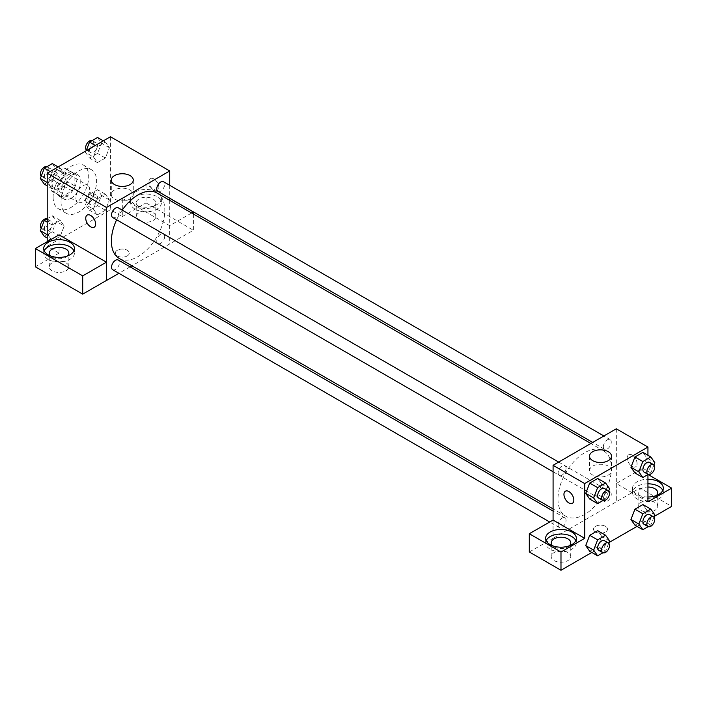 <?xml version="1.0" encoding="UTF-8"?>
<svg xmlns="http://www.w3.org/2000/svg" width="707" height="707" viewBox="0 0 707 707"><rect width="100%" height="100%" fill="white"/><g stroke="black" fill="none" stroke-linecap="round" stroke-linejoin="round"><path stroke-width="0.53" stroke-dasharray="3.54 2.65" d="M75.861 197.766A9.783 5.647 120 0 0 77.885 202.246A9.783 5.647 120 0 0 87.668 196.599A9.783 5.647 120 0 0 87.668 185.305A9.783 5.647 120 0 0 80.13 187.929A9.783 5.647 120 0 0 75.861 197.766M52.15 184.076A9.783 5.647 120 0 0 54.174 188.557A9.783 5.647 120 0 0 63.957 182.91A9.783 5.647 120 0 0 63.957 171.615A9.783 5.647 120 0 0 56.419 174.231A9.783 5.647 120 0 0 52.15 184.076M53.997 173.887L64.134 168.027A13.283 7.671 120 0 1 65.707 168.584A13.283 7.671 120 0 1 66.971 169.671L66.971 181.372A13.283 7.671 120 0 1 64.134 186.286L53.997 192.136A13.283 7.671 120 0 1 52.424 191.588A13.283 7.671 120 0 1 51.16 190.501L51.16 178.791A13.283 7.671 120 0 1 53.997 173.887L61.898 178.447L72.034 172.596L64.134 168.027M64.134 186.286L72.034 190.846L61.898 196.705L53.997 192.136M51.16 190.501L59.061 195.07L59.061 183.36L51.16 178.791M59.061 195.07A13.283 7.671 120 0 0 60.325 196.148A13.283 7.671 120 0 0 61.898 196.705M72.034 190.846A13.283 7.671 120 0 0 74.871 185.941L66.971 181.372M72.034 172.596A13.283 7.671 120 0 1 73.608 173.144A13.283 7.671 120 0 1 74.871 174.231L74.871 185.941M61.898 178.447A13.283 7.671 120 0 0 59.061 183.36M66.971 196.06A13.972 8.069 -60 0 1 59.98 196.749A13.972 8.069 -60 0 1 59.98 180.612A13.972 8.069 -60 0 1 73.952 172.552A13.972 8.069 -60 0 1 76.1 183.749A13.972 8.069 -60 0 1 66.971 196.06M70.921 198.34A13.972 8.069 120 0 0 80.05 186.029A13.972 8.069 120 0 0 77.903 174.832A13.972 8.069 120 0 0 67.138 178.571A13.972 8.069 120 0 0 61.041 192.64A13.972 8.069 120 0 0 63.93 199.029A13.972 8.069 120 0 0 70.921 198.34M74.871 174.231L66.971 169.671M53.131 197.2A25.152 14.52 120 0 0 58.345 208.715A25.152 14.52 120 0 0 83.497 194.195A25.152 14.52 120 0 0 83.497 165.146A25.152 14.52 120 0 0 64.116 171.889A25.152 14.52 120 0 0 53.131 197.2M61.041 201.76A25.152 14.52 120 0 0 66.246 213.275A25.152 14.52 120 0 0 91.397 198.755A25.152 14.52 120 0 0 91.397 169.715A25.152 14.52 120 0 0 72.017 176.45A25.152 14.52 120 0 0 61.041 201.76M110.442 136.734L110.442 209.749L47.21 246.257L47.21 241.697M64.204 226.037L60.21 236.332L52.221 240.946L48.235 235.263L52.221 224.967L60.21 220.354L64.204 226.037L60.21 236.332L52.221 240.946L48.235 235.263L52.221 224.967L60.21 220.354L64.204 226.037L56.304 221.477L52.309 231.763L44.32 236.377M93.448 209.157L97.433 198.861L105.423 194.257L109.417 199.94L105.423 210.226L97.433 214.84L93.448 209.157L97.433 198.861L105.423 194.257L109.417 199.94L105.423 210.226L97.433 214.84L93.448 209.157L85.538 204.597L89.533 194.301L97.522 189.688L101.516 195.371L97.522 205.666L89.533 210.271L85.538 204.597M93.448 156.954L97.433 146.658L105.423 142.045L109.417 147.728L105.423 158.023L97.433 162.628L93.448 156.954L97.433 146.658L105.423 142.045L109.417 147.728L105.423 158.023L97.433 162.628L93.448 156.954L85.538 152.385L86.174 150.741M48.235 183.051L52.221 172.764L60.21 168.151L64.204 173.834L60.21 184.12L52.221 188.734L48.235 183.051L52.221 172.764L60.21 168.151L64.204 173.834L60.21 184.12L52.221 188.734L47.21 182.459M153.914 178.942A6.99 4.03 -120 0 0 150.423 178.597A6.99 4.03 -120 0 0 150.423 186.666A6.99 4.03 -120 0 0 157.405 190.696A6.99 4.03 -120 0 0 158.483 185.101A6.99 4.03 -120 0 0 153.914 178.942A6.99 4.03 60 0 1 158.474 185.101A6.99 4.03 60 0 1 157.405 190.704A6.99 4.03 60 0 1 150.423 186.666A6.99 4.03 60 0 1 150.423 178.597A6.99 4.03 60 0 1 153.914 178.951M191.632 213.001L169.662 225.683L169.724 243.977L131.944 265.788M169.662 225.683L122.302 198.34L122.302 216.598L110.442 209.749M169.724 185.314L169.724 198.225M169.724 200.346L169.724 243.977M135.143 192.065A15.368 8.873 180 0 1 151.89 190.139A15.368 8.873 180 0 1 161.382 198.34A15.368 8.873 180 0 1 146.013 207.213A15.368 8.873 180 0 1 130.645 198.34A15.368 8.873 180 0 1 135.143 192.065M122.302 198.34L146.013 184.651L169.724 198.34M135.143 196.626A15.368 8.873 0 0 0 130.645 202.9A15.368 8.873 0 0 0 146.013 211.782A15.368 8.873 0 0 0 161.382 202.9A15.368 8.873 0 0 0 151.89 194.708A15.368 8.873 0 0 0 135.143 196.626M152.924 198.914A9.783 5.647 180 0 1 155.796 202.9A9.783 5.647 180 0 1 149.751 208.123A9.783 5.647 180 0 1 139.093 206.895A9.783 5.647 180 0 1 136.23 202.9A9.783 5.647 180 0 1 142.266 197.686A9.783 5.647 180 0 1 152.924 198.914M139.093 220.584A9.783 5.647 180 0 1 136.23 216.598A9.783 5.647 180 0 1 146.013 210.951A9.783 5.647 180 0 1 155.796 216.598A9.783 5.647 180 0 1 149.751 221.812A9.783 5.647 180 0 1 139.093 220.584M193.373 214L193.373 230.252L169.662 243.942M146.013 184.651L146.013 202.9L193.373 230.252M122.302 216.598L146.013 202.9M114.525 190.015A10.994 6.345 0 0 0 111.308 194.505A10.994 6.345 0 0 0 122.302 200.85A10.994 6.345 0 0 0 133.287 194.505A10.994 6.345 0 0 0 126.5 188.645A10.994 6.345 0 0 0 114.525 190.015M59.061 234.848L59.061 253.106L47.21 246.257M94.172 227.212L94.181 227.203A6.99 4.03 -120 0 0 94.181 227.203A6.99 4.03 -120 0 0 94.181 219.135A6.99 4.03 -120 0 0 87.191 215.105L87.191 215.105M44.205 250.817A15.368 8.873 0 0 0 43.693 253.106A15.368 8.873 0 0 0 59.061 261.979A15.368 8.873 0 0 0 74.429 253.106A15.368 8.873 0 0 0 73.917 250.817M67.501 255.952A9.783 5.647 180 0 1 52.15 257.092A9.783 5.647 180 0 1 50.621 255.952M52.15 270.79A9.783 5.647 180 0 1 49.278 266.795A9.783 5.647 180 0 1 59.061 261.148A9.783 5.647 180 0 1 68.844 266.795A9.783 5.647 180 0 1 62.808 272.009A9.783 5.647 180 0 1 52.15 270.79M59.061 253.106L35.35 266.795M127.242 255.952A6.99 4.03 0 0 0 129.284 253.106A6.99 4.03 0 0 0 122.302 249.067A6.99 4.03 0 0 0 115.312 253.106A6.99 4.03 0 0 0 119.624 256.827A6.99 4.03 0 0 0 127.242 255.952A6.99 4.03 180 0 1 119.624 256.827A6.99 4.03 180 0 1 115.312 253.097A6.99 4.03 180 0 1 122.302 249.067A6.99 4.03 180 0 1 129.284 253.097A6.99 4.03 180 0 1 127.242 255.952M130.097 266.848L118.926 273.309M112.705 217.509A5.585 3.226 120 0 0 117.009 216.015A5.585 3.226 120 0 0 119.456 210.386A5.585 3.226 120 0 0 118.299 207.831M164.669 236.492A5.585 3.226 120 0 0 163.511 233.929A5.585 3.226 120 0 0 159.199 235.431A5.585 3.226 120 0 0 156.76 241.052A5.585 3.226 120 0 0 157.917 243.615A5.585 3.226 120 0 0 162.221 242.112A5.585 3.226 120 0 0 164.669 236.492M112.705 269.721A5.585 3.226 120 0 0 117.009 268.218A5.585 3.226 120 0 0 119.456 262.597A5.585 3.226 120 0 0 118.299 260.035M157.917 191.403A5.585 3.226 120 0 0 162.221 189.909A5.585 3.226 120 0 0 164.669 184.28A5.585 3.226 120 0 0 163.511 181.726M119.218 258.444A37.78 21.811 120 0 0 148.329 248.316A37.78 21.811 120 0 0 164.819 210.297A37.78 21.811 120 0 0 156.998 193.002M122.214 210.094A37.78 21.811 120 0 0 116.628 219.771M557.982 498.983A37.78 21.811 120 0 0 565.812 516.278A37.78 21.811 120 0 0 603.592 494.467A37.78 21.811 120 0 0 603.592 450.836A37.78 21.811 120 0 0 574.482 460.964A37.78 21.811 120 0 0 557.982 498.983M566.051 468.228A5.585 3.226 -60 0 1 563.612 473.849A5.585 3.226 -60 0 1 559.299 475.351A5.585 3.226 -60 0 1 559.299 468.891A5.585 3.226 -60 0 1 564.893 465.666A5.585 3.226 -60 0 1 566.051 468.228M603.354 498.895A5.585 3.226 120 0 0 604.512 501.457A5.585 3.226 120 0 0 610.106 498.223A5.585 3.226 120 0 0 610.106 491.772A5.585 3.226 120 0 0 605.793 493.274A5.585 3.226 120 0 0 603.354 498.895M558.141 525.001A5.585 3.226 120 0 0 559.299 527.555A5.585 3.226 120 0 0 564.893 524.329A5.585 3.226 120 0 0 564.893 517.878A5.585 3.226 120 0 0 560.58 519.371A5.585 3.226 120 0 0 558.141 525.001M603.354 446.683A5.585 3.226 120 0 0 604.512 449.245A5.585 3.226 120 0 0 610.106 446.02A5.585 3.226 120 0 0 610.106 439.568A5.585 3.226 120 0 0 605.793 441.062A5.585 3.226 120 0 0 603.354 446.683M553.086 520.069L553.086 538.327L639.968 488.086L671.65 506.38M616.318 428.796L616.318 501.82M595.568 532.053A6.99 4.03 0 0 0 603.186 532.919A6.99 4.03 0 0 0 607.499 529.198A6.99 4.03 0 0 0 600.508 525.16A6.99 4.03 0 0 0 593.527 529.198A6.99 4.03 0 0 0 595.568 532.053A6.99 4.03 180 0 1 593.527 529.189A6.99 4.03 180 0 1 600.508 525.16A6.99 4.03 180 0 1 607.499 529.189A6.99 4.03 180 0 1 603.186 532.919A6.99 4.03 180 0 1 595.568 532.044M641.019 510.374A9.783 5.647 0 0 0 651.677 511.594A9.783 5.647 0 0 0 657.722 506.38A9.783 5.647 0 0 0 647.939 500.733A9.783 5.647 0 0 0 638.156 506.38A9.783 5.647 0 0 0 641.019 510.374M554.076 560.571A9.783 5.647 0 0 0 564.734 561.791A9.783 5.647 0 0 0 570.77 556.577A9.783 5.647 0 0 0 560.987 550.93A9.783 5.647 0 0 0 551.204 556.577A9.783 5.647 0 0 0 554.076 560.571M591.812 552.467L608.966 542.569M637.025 526.37L654.178 516.463M529.304 551.981L553.086 538.327M656.379 495.536A9.783 5.647 180 0 1 641.019 496.685A9.783 5.647 180 0 1 638.156 492.691A9.783 5.647 180 0 1 647.939 487.043M647.939 483.818A15.368 8.873 0 0 0 637.069 486.416A15.368 8.873 0 0 0 632.571 492.691A15.368 8.873 0 0 0 647.939 501.563A15.368 8.873 0 0 0 663.307 492.691A15.368 8.873 0 0 0 662.795 490.411M647.939 496.994A15.368 8.873 180 0 1 632.571 488.122A15.368 8.873 180 0 1 637.069 481.847A15.368 8.873 180 0 1 647.939 479.249M569.435 545.742A9.783 5.647 180 0 1 554.076 546.882A9.783 5.647 180 0 1 552.547 545.742M546.14 540.608A15.368 8.873 0 0 0 545.618 542.888A15.368 8.873 0 0 0 560.987 551.76A15.368 8.873 0 0 0 576.355 542.888A15.368 8.873 0 0 0 575.843 540.608M553.024 520.034L553.024 538.283M647.939 501.811L616.257 483.526L639.968 469.837L648.054 474.503M639.968 469.837L639.968 488.086M616.257 483.526L616.257 501.776M630.936 519.477L634.939 509.19M654.815 514.82L646.914 510.26L642.919 504.577L646.923 510.242M646.914 510.26L642.91 520.546L634.93 525.16L642.919 520.546L646.914 510.26M646.914 458.048L642.91 468.343L634.93 472.948L642.919 468.343L646.914 458.048L642.919 452.365L646.914 458.048L654.815 462.608M630.936 467.274L634.939 456.978M609.602 488.714L601.701 484.154L597.707 478.471L601.71 484.145L597.698 494.44M608.709 491.02L605.607 499.009L597.707 494.44L589.718 499.054L597.707 494.44L601.701 484.154M585.723 493.371L589.726 483.084M585.723 545.583L589.726 535.287M609.602 540.926L601.701 536.357L597.707 530.683L601.71 536.348L597.698 546.652M608.709 543.232L605.607 551.213L597.707 546.652L589.718 551.266L597.707 546.652L601.701 536.357M647.939 455.264L647.939 474.574M608.285 466.116A10.994 6.345 0 0 0 596.301 464.738A10.994 6.345 0 0 0 589.523 470.597A10.994 6.345 0 0 0 600.508 476.942A10.994 6.345 0 0 0 611.502 470.597A10.994 6.345 0 0 0 608.285 466.116M572.387 503.304L572.387 503.296A6.99 4.03 -120 0 0 572.387 503.296A6.99 4.03 -120 0 0 572.387 495.236A6.99 4.03 -120 0 0 565.406 491.197L565.397 491.197M632.129 455.034A6.99 4.03 -120 0 0 628.638 454.689A6.99 4.03 -120 0 0 628.638 462.758A6.99 4.03 -120 0 0 635.62 466.797A6.99 4.03 -120 0 0 636.689 461.194A6.99 4.03 -120 0 0 632.129 455.034A6.99 4.03 60 0 1 636.689 461.194A6.99 4.03 60 0 1 635.62 466.797A6.99 4.03 60 0 1 628.629 462.758A6.99 4.03 60 0 1 628.629 454.698A6.99 4.03 60 0 1 632.129 455.043M605.607 499.009L602.956 500.538M598.82 498.17A5.585 3.226 120 0 0 604.414 494.935A5.585 3.226 120 0 0 604.414 488.484M653.922 464.923L650.82 472.903L648.169 474.432M644.033 472.064A5.585 3.226 120 0 0 649.627 468.838A5.585 3.226 120 0 0 649.627 462.387M650.82 472.903L642.919 468.343M605.607 551.213L602.956 552.75M598.82 550.373A5.585 3.226 120 0 0 604.414 547.147A5.585 3.226 120 0 0 604.414 540.696M653.922 517.126L650.82 525.115L648.169 526.644M644.033 524.267A5.585 3.226 120 0 0 649.627 521.041A5.585 3.226 120 0 0 649.627 514.59M650.82 525.115L642.919 520.546M52.309 163.591L56.304 169.265L52.309 179.56L44.32 184.174M44.364 176.158A5.585 3.226 120 0 0 45.522 178.721A5.585 3.226 120 0 0 51.107 175.495A5.585 3.226 120 0 0 51.107 169.035A5.585 3.226 120 0 0 46.803 170.537A5.585 3.226 120 0 0 44.364 176.158M64.204 173.834L56.304 169.265M60.21 184.12L52.309 179.56M52.221 188.734L47.21 185.835M52.221 172.764L50.126 171.554M60.21 168.151L58.115 166.94M41.218 176.184A5.585 3.226 120 0 0 41.563 176.441A5.585 3.226 120 0 0 47.157 173.215A5.585 3.226 120 0 0 47.157 166.755A5.585 3.226 120 0 0 46.971 166.666M97.522 137.485L101.516 143.168L97.522 153.454L89.533 158.068L85.538 152.385M89.577 150.061A5.585 3.226 120 0 0 90.735 152.615A5.585 3.226 120 0 0 96.32 149.389A5.585 3.226 120 0 0 96.32 142.938A5.585 3.226 120 0 0 92.016 144.431A5.585 3.226 120 0 0 89.577 150.061M109.417 147.728L101.516 143.168M105.423 158.023L97.522 153.454M97.433 162.628L89.533 158.068M97.433 146.658L95.339 145.448M105.423 142.045L103.328 140.834M86.431 150.078A5.585 3.226 120 0 0 86.775 150.335A5.585 3.226 120 0 0 92.37 147.109A5.585 3.226 120 0 0 92.37 140.658A5.585 3.226 120 0 0 92.184 140.56M47.21 218.737L52.309 215.794L56.304 221.477M44.364 228.37A5.585 3.226 120 0 0 45.522 230.924A5.585 3.226 120 0 0 51.107 227.698A5.585 3.226 120 0 0 51.107 221.247A5.585 3.226 120 0 0 46.803 222.74A5.585 3.226 120 0 0 44.364 228.37M60.21 236.332L52.309 231.763M52.221 240.946L47.21 238.047M48.235 235.263L47.21 234.671M52.221 224.967L47.21 222.069M60.21 220.354L52.309 215.794M41.218 228.388A5.585 3.226 120 0 0 41.563 228.644A5.585 3.226 120 0 0 47.157 225.418A5.585 3.226 120 0 0 47.157 218.967A5.585 3.226 120 0 0 46.971 218.87M89.577 202.264A5.585 3.226 120 0 0 90.735 204.827A5.585 3.226 120 0 0 96.32 201.592A5.585 3.226 120 0 0 96.32 195.141A5.585 3.226 120 0 0 92.016 196.643A5.585 3.226 120 0 0 89.577 202.264M109.417 199.94L101.516 195.371M105.423 210.226L97.522 205.666M97.433 214.84L89.533 210.271M97.433 198.861L89.533 194.301M105.423 194.257L97.522 189.688M85.618 199.984A5.585 3.226 120 0 0 86.775 202.538A5.585 3.226 120 0 0 92.37 199.312A5.585 3.226 120 0 0 92.37 192.861A5.585 3.226 120 0 0 88.066 194.354A5.585 3.226 120 0 0 85.618 199.984M54.174 188.557L77.885 202.246M63.957 171.615L87.668 185.305M77.903 174.832L73.952 172.552M63.93 199.029L59.98 196.749M73.608 173.144L65.707 168.584M60.325 196.148L52.424 191.588M91.397 169.715L83.497 165.146M66.246 213.275L58.345 208.715M130.645 198.34L130.645 202.9M161.382 198.34L161.382 202.9M155.796 216.598L155.796 202.9M136.23 216.598L136.23 202.9M111.308 180.082L111.308 194.505M133.287 180.082L133.287 194.505M43.693 248.537L43.693 253.106M74.429 248.537L74.429 253.106M68.844 266.795L68.844 253.106M49.278 266.795L49.278 253.106M603.592 450.836L590.866 443.492M565.812 516.278L553.086 508.934M553.086 471.763L559.299 475.351M558.671 462.078L564.893 465.666M610.106 491.772L163.511 233.929M604.512 501.457L157.917 243.615M564.893 517.878L553.086 511.064M559.299 527.555L549.648 521.978M610.106 439.568L603.884 435.972M604.512 449.245L592.705 442.432M657.722 506.38L657.722 492.691M638.156 506.38L638.156 492.691M632.571 488.122L632.571 492.691M663.307 488.122L663.307 492.691M570.77 556.577L570.77 542.888M551.204 556.577L551.204 542.888M545.618 538.327L545.618 542.888M576.355 538.327L576.355 542.888M589.523 456.183L589.523 470.597M611.502 456.183L611.502 470.597M51.107 169.035L47.157 166.755M45.522 178.721L41.563 176.441M96.32 142.938L92.37 140.658M90.735 152.615L86.775 150.335M51.107 221.247L47.157 218.967M45.522 230.924L41.563 228.644M96.32 195.141L92.37 192.861M90.735 204.827L86.775 202.538"/><path stroke-width="1.06" d="M47.21 241.697L47.21 173.242L110.442 136.734L169.724 170.961L169.724 185.314M169.724 198.225L169.724 200.346M169.724 198.34L193.373 211.994L191.632 213.001M193.373 211.994L193.373 214M114.525 175.601A10.994 6.345 180 0 1 126.5 174.222A10.994 6.345 180 0 1 133.287 180.082A10.994 6.345 180 0 1 122.302 186.427A10.994 6.345 180 0 1 111.308 180.082A10.994 6.345 180 0 1 114.525 175.601M118.926 273.309L106.492 280.485L106.492 207.469L47.21 173.242M106.492 207.469L169.724 170.961M87.191 215.105A6.99 4.03 -120 0 0 86.121 220.708A6.99 4.03 -120 0 0 90.682 226.859A6.99 4.03 60 0 1 86.113 220.708A6.99 4.03 60 0 1 87.191 215.105A6.99 4.03 60 0 1 94.172 219.143A6.99 4.03 60 0 1 94.172 227.212A6.99 4.03 60 0 1 90.682 226.859A6.99 4.03 -120 0 0 94.172 227.203M106.43 262.191L59.061 234.848L35.35 248.537L82.71 275.88L106.43 262.191L106.492 280.485M48.191 242.262A15.368 8.873 180 0 1 64.947 240.345A15.368 8.873 180 0 1 74.429 248.537A15.368 8.873 180 0 1 59.061 257.41A15.368 8.873 180 0 1 43.693 248.537A15.368 8.873 180 0 1 48.191 242.262M73.917 250.817A15.368 8.873 0 0 0 63.056 244.534A15.368 8.873 0 0 0 48.191 246.831A15.368 8.873 0 0 0 44.205 250.817M50.621 255.952A9.783 5.647 180 0 1 49.278 253.106A9.783 5.647 180 0 1 55.323 247.883A9.783 5.647 180 0 1 65.981 249.111A9.783 5.647 180 0 1 68.844 253.106A9.783 5.647 180 0 1 67.501 255.952M82.71 275.88L82.71 294.139L106.43 280.449M35.35 248.537L35.35 266.795L82.71 294.139M131.944 265.788L130.097 266.848M558.671 462.078L118.299 207.831A5.585 3.226 120 0 0 112.705 211.057A5.585 3.226 120 0 0 112.705 217.509L553.086 471.763M553.086 511.064L118.299 260.035A5.585 3.226 120 0 0 113.986 261.537A5.585 3.226 120 0 0 111.547 267.158A5.585 3.226 120 0 0 112.705 269.721L549.648 521.978M603.884 435.972L163.511 181.726A5.585 3.226 120 0 0 159.199 183.219A5.585 3.226 120 0 0 156.76 188.849A5.585 3.226 120 0 0 157.917 191.403L592.705 442.432M590.866 443.492L156.998 193.002A37.78 21.811 120 0 0 122.214 210.094M116.628 219.771A37.78 21.811 120 0 0 111.388 241.149A37.78 21.811 120 0 0 119.218 258.444L553.086 508.934M553.086 520.069L529.304 533.723L560.987 552.017L584.698 538.327L553.086 520.069L553.086 465.303L616.318 428.796L647.939 447.054L647.939 455.264M529.304 533.723L529.304 551.981L560.987 570.266L591.812 552.467M608.966 542.569L637.025 526.37M654.178 516.463L671.65 506.38L671.65 488.122L647.939 501.811L647.939 474.574M647.939 487.043A9.783 5.647 180 0 1 654.85 488.696A9.783 5.647 180 0 1 657.722 492.691A9.783 5.647 180 0 1 656.379 495.536M662.795 490.411A15.368 8.873 0 0 0 647.939 483.818M647.939 479.249A15.368 8.873 180 0 1 663.307 488.122A15.368 8.873 180 0 1 647.939 496.994M552.547 545.742A9.783 5.647 180 0 1 551.204 542.888A9.783 5.647 180 0 1 560.987 537.24A9.783 5.647 180 0 1 570.77 542.888A9.783 5.647 180 0 1 569.435 545.742M575.843 540.608A15.368 8.873 0 0 0 564.981 534.315A15.368 8.873 0 0 0 550.117 536.613A15.368 8.873 0 0 0 546.14 540.608M550.117 532.053A15.368 8.873 180 0 1 566.873 530.126A15.368 8.873 180 0 1 576.355 538.327A15.368 8.873 180 0 1 560.987 547.2A15.368 8.873 180 0 1 545.618 538.327A15.368 8.873 180 0 1 550.117 532.053M560.987 552.017L560.987 570.266M648.054 474.503L671.65 488.122M648.169 526.644L642.84 529.72L638.845 524.037L642.84 513.75L634.93 509.19L642.919 504.577L634.93 509.19L630.936 519.477L634.93 525.16L630.927 519.486M648.169 474.432L642.84 477.517L634.93 472.948L630.927 467.283M642.84 477.517L638.845 471.834L642.84 461.538L634.93 456.978L642.919 452.365L634.93 456.978L630.936 467.274L634.93 472.948M602.956 500.538L597.627 503.614L589.718 499.054L585.714 493.389M597.627 503.614L593.633 497.94L597.627 487.644L589.718 483.084L597.707 478.471L589.718 483.084L585.723 493.371L589.718 499.054M597.627 539.856L589.718 535.287L597.707 530.683L589.718 535.287L585.723 545.583L589.718 551.266L585.723 545.583L593.633 550.143L597.627 539.856L605.607 535.243L609.602 540.926L608.709 543.232M584.698 538.327L584.698 483.561L647.939 447.054M608.285 451.693A10.994 6.345 180 0 1 611.502 456.183A10.994 6.345 180 0 1 600.508 462.528A10.994 6.345 180 0 1 589.523 456.183A10.994 6.345 180 0 1 596.301 450.315A10.994 6.345 180 0 1 608.285 451.693M584.698 483.561L553.086 465.303M565.406 491.197A6.99 4.03 -120 0 0 564.336 496.8A6.99 4.03 -120 0 0 568.896 502.951A6.99 4.03 60 0 1 564.327 496.8A6.99 4.03 60 0 1 565.397 491.197A6.99 4.03 60 0 1 572.387 495.236A6.99 4.03 60 0 1 572.387 503.304A6.99 4.03 60 0 1 568.896 502.96A6.99 4.03 -120 0 0 572.387 503.304M597.627 487.644L605.607 483.031L609.602 488.714L608.709 491.02M608.365 490.764L604.414 488.484A5.585 3.226 120 0 0 600.102 489.986A5.585 3.226 120 0 0 597.662 495.607A5.585 3.226 120 0 0 598.82 498.17L602.779 500.45A5.585 3.226 120 0 0 608.365 497.224A5.585 3.226 120 0 0 608.365 490.764A5.585 3.226 120 0 0 604.061 492.266A5.585 3.226 120 0 0 601.622 497.887A5.585 3.226 120 0 0 602.779 500.45M593.633 497.94L585.723 493.371M605.607 483.031L597.707 478.471M642.84 461.538L650.82 456.934L654.815 462.608L653.922 464.923M653.577 464.667L649.627 462.387A5.585 3.226 120 0 0 645.314 463.88A5.585 3.226 120 0 0 642.875 469.501A5.585 3.226 120 0 0 644.033 472.064L647.992 474.344A5.585 3.226 120 0 0 653.577 471.118A5.585 3.226 120 0 0 653.577 464.667A5.585 3.226 120 0 0 649.273 466.16A5.585 3.226 120 0 0 646.834 471.79A5.585 3.226 120 0 0 647.992 474.344M638.845 471.834L630.936 467.274M650.82 456.934L642.919 452.365M602.956 552.75L597.627 555.826L593.633 550.143M608.365 542.976L604.414 540.696A5.585 3.226 120 0 0 600.102 542.189A5.585 3.226 120 0 0 597.662 547.819A5.585 3.226 120 0 0 598.82 550.373L602.779 552.653A5.585 3.226 120 0 0 608.365 549.427A5.585 3.226 120 0 0 608.365 542.976A5.585 3.226 120 0 0 604.061 544.47A5.585 3.226 120 0 0 601.622 550.099A5.585 3.226 120 0 0 602.779 552.653M597.627 555.826L589.718 551.266M605.607 535.243L597.707 530.683M642.84 513.75L650.82 509.137L654.815 514.82L653.922 517.126M653.577 516.87L649.627 514.59A5.585 3.226 120 0 0 645.314 516.083A5.585 3.226 120 0 0 642.875 521.713A5.585 3.226 120 0 0 644.033 524.267L647.992 526.556A5.585 3.226 120 0 0 653.577 523.321A5.585 3.226 120 0 0 653.577 516.87A5.585 3.226 120 0 0 649.273 518.372A5.585 3.226 120 0 0 646.834 523.993A5.585 3.226 120 0 0 647.992 526.556M642.84 529.72L634.93 525.16M638.845 524.037L630.936 519.477M650.82 509.137L642.919 504.577M47.21 185.835L44.32 184.174L40.326 178.491L44.32 168.195L52.309 163.591L58.115 166.94M47.21 182.459L40.326 178.491M50.126 171.554L44.32 168.195M46.971 166.666A5.585 3.226 120 0 0 42.738 168.381A5.585 3.226 120 0 0 40.405 173.878A5.585 3.226 120 0 0 41.218 176.184M86.174 150.741L89.533 142.098L97.522 137.485L103.328 140.834M95.339 145.448L89.533 142.098M92.184 140.56A5.585 3.226 120 0 0 87.951 142.275A5.585 3.226 120 0 0 85.618 147.772A5.585 3.226 120 0 0 86.431 150.078M47.21 238.047L44.32 236.377L40.326 230.694L44.32 220.407L47.21 218.737M47.21 234.671L40.326 230.694M47.21 222.069L44.32 220.407M46.971 218.87A5.585 3.226 120 0 0 42.738 220.584A5.585 3.226 120 0 0 40.405 226.09A5.585 3.226 120 0 0 41.218 228.388"/></g></svg>

